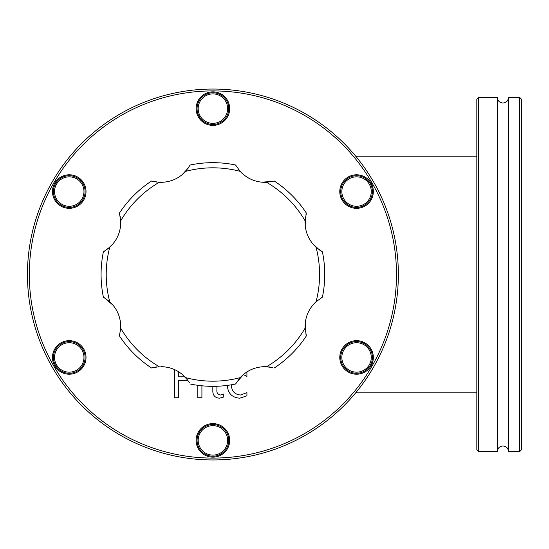 <?xml version="1.0" encoding="UTF-8"?>
<svg xmlns="http://www.w3.org/2000/svg" width="549" height="549" viewBox="0 0 549 549"><rect width="100%" height="100%" fill="white"/><g stroke="black" fill="none" stroke-linecap="round" stroke-linejoin="round"><path stroke-width="0.82" d="M478.68 97.434L478.68 451.566L476.82 449.7L476.82 99.3L478.68 97.434L497.319 97.434C497.655 100.831 499.515 102.697 502.911 103.027C506.308 102.697 508.175 100.831 508.504 97.434L508.504 451.566L519.683 451.566L519.683 97.434L521.55 99.3L521.55 449.7L519.683 451.566M497.319 97.434L497.319 451.566L478.68 451.566M164.213 366.821L160.83 366.657C170.643 366.821 178.919 370.486 185.672 377.65L189.405 382.619M187.525 379.881L182.042 374.212A104.379 104.379 0 0 0 182.048 374.212M270.163 367.061L264.968 366.657L272.627 367.542M212.902 123.347A14.727 14.727 0 0 0 227.622 108.62A14.727 14.727 0 0 0 212.902 93.893A14.727 14.727 0 0 0 198.175 108.62A14.727 14.727 0 0 0 212.902 123.347M212.902 92.774A15.846 15.846 0 0 1 228.741 108.62A15.846 15.846 0 0 1 212.902 124.465A15.846 15.846 0 0 1 197.057 108.62A15.846 15.846 0 0 1 212.902 92.774M356.555 206.287A14.727 14.727 0 0 0 371.282 191.56A14.727 14.727 0 0 0 356.555 176.833A14.727 14.727 0 0 0 341.835 191.56A14.727 14.727 0 0 0 356.555 206.287M356.555 175.714A15.846 15.846 0 0 1 372.4 191.56A15.846 15.846 0 0 1 356.555 207.405A15.846 15.846 0 0 1 340.716 191.56A15.846 15.846 0 0 1 356.555 175.714M356.555 372.167A14.727 14.727 0 0 0 371.282 357.44A14.727 14.727 0 0 0 356.555 342.713A14.727 14.727 0 0 0 341.835 357.44A14.727 14.727 0 0 0 356.555 372.167M356.555 341.595A15.846 15.846 0 0 1 372.4 357.44A15.846 15.846 0 0 1 356.555 373.286A15.846 15.846 0 0 1 340.716 357.44A15.846 15.846 0 0 1 356.555 341.595M212.902 455.107A14.727 14.727 0 0 0 227.622 440.38A14.727 14.727 0 0 0 212.902 425.653A14.727 14.727 0 0 0 198.175 440.38A14.727 14.727 0 0 0 212.902 455.107M212.902 424.535A15.846 15.846 0 0 1 228.741 440.38A15.846 15.846 0 0 1 212.902 456.226A15.846 15.846 0 0 1 197.057 440.38A15.846 15.846 0 0 1 212.902 424.535M69.243 372.167A14.727 14.727 0 0 0 83.97 357.44A14.727 14.727 0 0 0 69.243 342.713A14.727 14.727 0 0 0 54.523 357.44A14.727 14.727 0 0 0 69.243 372.167M69.243 341.595A15.846 15.846 0 0 1 85.088 357.44A15.846 15.846 0 0 1 69.243 373.286A15.846 15.846 0 0 1 53.404 357.44A15.846 15.846 0 0 1 69.243 341.595M212.902 91.848A16.772 16.772 0 0 0 196.123 108.62A16.772 16.772 0 0 0 212.902 125.392A16.772 16.772 0 0 0 229.674 108.62A16.772 16.772 0 0 0 212.902 91.848M356.555 174.788A16.772 16.772 0 0 0 339.783 191.56A16.772 16.772 0 0 0 356.555 208.332A16.772 16.772 0 0 0 373.334 191.56A16.772 16.772 0 0 0 356.555 174.788M356.555 340.668A16.772 16.772 0 0 0 339.783 357.44A16.772 16.772 0 0 0 356.555 374.212A16.772 16.772 0 0 0 373.334 357.44A16.772 16.772 0 0 0 356.555 340.668M212.902 423.608A16.772 16.772 0 0 0 196.123 440.38A16.772 16.772 0 0 0 212.902 457.152A16.772 16.772 0 0 0 229.674 440.38A16.772 16.772 0 0 0 212.902 423.608M69.243 340.668A16.772 16.772 0 0 0 52.471 357.44A16.772 16.772 0 0 0 69.243 374.212A16.772 16.772 0 0 0 86.021 357.44A16.772 16.772 0 0 0 69.243 340.668M69.243 206.287A14.727 14.727 0 0 0 83.97 191.56A14.727 14.727 0 0 0 69.243 176.833A14.727 14.727 0 0 0 54.523 191.56A14.727 14.727 0 0 0 69.243 206.287M69.243 175.714A15.846 15.846 0 0 1 85.088 191.56A15.846 15.846 0 0 1 69.243 207.405A15.846 15.846 0 0 1 53.404 191.56A15.846 15.846 0 0 1 69.243 175.714M69.243 174.788A16.772 16.772 0 0 0 52.471 191.56A16.772 16.772 0 0 0 69.243 208.332A16.772 16.772 0 0 0 86.021 191.56A16.772 16.772 0 0 0 69.243 174.788M355.677 392.851L476.82 392.851M355.677 156.149L476.82 156.149M212.902 459.952A185.452 185.452 0 0 0 398.354 274.5A185.452 185.452 0 0 0 212.902 89.048A185.452 185.452 0 0 0 27.45 274.5A185.452 185.452 0 0 0 212.902 459.952M212.902 458.086A183.586 183.586 0 0 0 396.488 274.5A183.586 183.586 0 0 0 212.902 90.914A183.586 183.586 0 0 0 29.317 274.5A183.586 183.586 0 0 0 212.902 458.086M190.215 384.005A111.831 111.831 0 0 0 212.902 386.331A111.831 111.831 0 0 1 190.215 384.005A111.831 111.831 0 0 0 235.59 384.005L240.133 377.65C246.837 370.506 255.12 366.842 264.968 366.657L261.585 366.821A104.379 104.379 0 0 0 261.592 366.821M185.672 377.65A106.684 106.684 0 0 0 240.133 377.65M266.581 366.691A106.684 106.684 0 0 0 305.093 328.178C304.798 317.754 308.449 308.936 316.046 301.73L322.407 297.187A111.831 111.831 0 0 0 322.407 251.813L316.046 247.27C308.469 240.098 304.819 231.287 305.093 220.822A106.684 106.684 0 0 0 266.581 182.309C256.157 182.597 247.338 178.947 240.133 171.35A106.684 106.684 0 0 0 185.672 171.35C178.5 178.933 169.689 182.584 159.217 182.309A106.684 106.684 0 0 0 120.711 220.822C121 231.246 117.349 240.064 109.752 247.27L103.397 251.813A111.831 111.831 0 0 0 103.397 297.187L109.752 301.73C117.335 308.902 120.986 317.713 120.711 328.178A106.684 106.684 0 0 0 159.217 366.691L158.366 366.746M216.917 386.256L216.917 389.948C216.615 392.988 217.864 394.676 220.671 395.012L223.285 393.99L223.285 397.174L219.511 398.197C214.913 397.84 212.683 395.273 212.827 390.504L212.827 386.331M201.915 385.789L201.915 397.744L197.825 397.744L197.825 385.309M187.964 380.464L178.734 380.464L178.734 397.744L174.644 397.744L174.644 369.628M178.734 371.831L178.734 376.834L184.903 376.834M231.465 384.78L231.465 384.822C231.486 390.991 234.478 394.388 240.448 395.012L246.92 392.624L246.92 395.808L239.803 398.197C231.877 397.538 227.739 393.201 227.375 385.172M246.515 372.181L246.92 372.4L246.92 376.49L243.385 374.514M159.217 182.309L151.51 181.026A111.831 111.831 0 0 0 119.428 213.108L120.711 220.822M120.711 328.178L119.428 335.892A111.831 111.831 0 0 0 151.51 367.974L159.217 366.691M274.287 367.974A111.831 111.831 0 0 0 306.376 335.892A111.831 111.831 0 0 1 274.287 367.974A111.831 111.831 0 0 0 306.376 335.892L305.093 328.178M305.093 220.822L306.376 213.108A111.831 111.831 0 0 0 274.287 181.026L266.581 182.309M240.133 171.35L235.59 164.995A111.831 111.831 0 0 0 190.215 164.995L185.672 171.35M104.784 251.003L103.397 251.813A111.831 111.831 0 0 0 103.397 297.187L104.2 297.647M107.522 249.129L113.19 243.646M113.19 305.354L104.646 297.915M120.574 225.811L120.176 216.265M119.744 214.302L119.428 213.108A111.831 111.831 0 0 1 151.51 181.026L153.068 181.438M156.328 182.042L164.213 182.179M119.428 335.892A111.831 111.831 0 0 0 151.51 367.974A111.831 111.831 0 0 1 119.428 335.892L119.833 334.334M120.444 331.074L120.574 323.189M156.561 366.924L154.907 367.178M154.454 367.267L152.423 367.727M243.756 374.212L236.31 382.756M236.049 383.202L235.59 384.005A111.831 111.831 0 0 1 212.902 386.331A111.831 111.831 0 0 0 235.59 384.005M305.223 323.189L306.006 334.492M321.021 297.997L322.407 297.187A111.831 111.831 0 0 0 322.407 251.813L321.337 251.195M318.283 299.871L312.607 305.354A104.379 104.379 0 0 0 312.614 305.354M312.614 243.646A104.379 104.379 0 0 0 312.607 243.646L319.642 250.111M306.376 213.108A111.831 111.831 0 0 0 274.287 181.026A111.831 111.831 0 0 1 306.376 213.108L305.965 214.666M305.361 217.926L305.223 225.811M261.592 182.179A104.379 104.379 0 0 0 261.585 182.179L272.894 181.396M236.399 166.381L235.59 164.995A111.831 111.831 0 0 0 190.215 164.995L189.597 166.066M238.273 169.119L243.756 174.788M182.048 174.788A104.379 104.379 0 0 0 182.042 174.788L188.513 167.754M316.046 301.73A106.684 106.684 0 0 0 316.046 247.27M109.752 247.27A106.684 106.684 0 0 0 109.752 301.73M103.397 251.813A111.831 111.831 0 0 0 103.397 297.187M151.51 181.026A111.831 111.831 0 0 0 119.428 213.108M322.407 297.187A111.831 111.831 0 0 0 322.407 251.813M235.59 164.995A111.831 111.831 0 0 0 190.215 164.995M497.319 451.566C497.655 448.169 499.515 446.303 502.911 445.973C506.308 446.303 508.175 448.169 508.504 451.566M508.504 97.434L519.683 97.434"/></g></svg>
